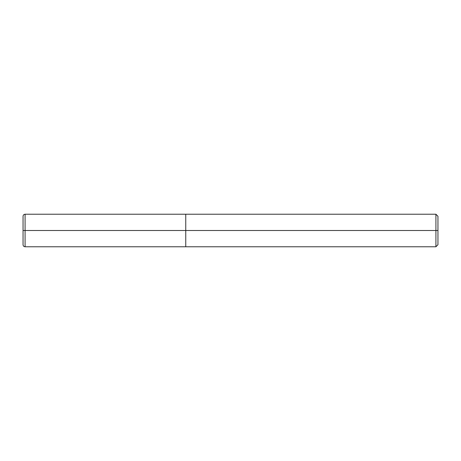 <?xml version="1.0" encoding="UTF-8"?>
<svg xmlns="http://www.w3.org/2000/svg" width="461" height="461" viewBox="0 0 461 461"><rect width="100%" height="100%" fill="white"/><g stroke="black" fill="none" stroke-linecap="round" stroke-linejoin="round"><path stroke-width="0.69" d="M185.754 230.5L185.754 246.773L185.754 214.227L185.754 230.5L25.084 230.5L25.084 214.227L25.084 230.5L23.05 230.5L23.05 216.261L23.05 244.739L23.05 230.5L25.084 230.5L25.084 214.227L25.084 246.773L25.084 230.5L25.084 246.773L25.084 230.5L185.754 230.5L185.754 246.773L185.754 214.227L185.754 246.773L185.754 230.5L435.916 230.5L435.916 214.227L435.916 230.5L185.754 230.5M437.95 230.5L437.95 244.739L437.95 216.261L437.95 230.5L435.916 230.5L435.916 214.227L435.916 246.773L435.916 230.5L435.916 246.773L435.916 230.5L437.95 230.5L437.95 244.739L437.95 230.5M437.95 216.261L435.916 214.227L25.084 214.227C23.851 214.348 23.171 215.028 23.05 216.261M437.95 244.739L435.916 246.773L25.084 246.773C23.851 246.652 23.171 245.972 23.05 244.739"/></g></svg>
